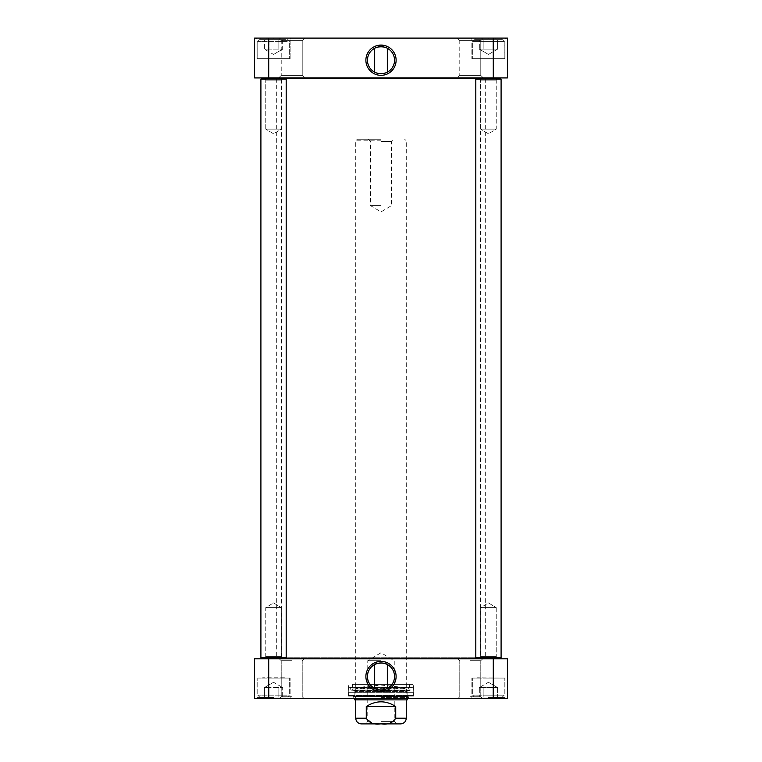 <?xml version="1.0" encoding="UTF-8"?>
<svg xmlns="http://www.w3.org/2000/svg" width="762" height="762" viewBox="0 0 762 762"><rect width="100%" height="100%" fill="white"/><g stroke="black" fill="none" stroke-linecap="round" stroke-linejoin="round"><path stroke-width="0.57" stroke-dasharray="3.81 2.86" d="M386.829 48.006L387.325 48.254C387.725 46.53 374.275 46.53 374.675 48.254L375.171 48.006M387.325 72.19L386.829 72.438L387.325 72.19M375.171 72.438L374.675 72.19L375.171 72.438M476.412 39.681L502.358 39.681L476.412 39.681M483.889 39.681L497.576 39.681L479.327 39.681L493.014 39.681L483.889 39.681L483.889 49.159L483.889 39.681L483.889 49.159L493.014 49.159L479.327 49.159L479.327 39.681L479.327 49.159L493.014 49.159L493.014 39.681L497.576 39.681L493.014 39.681L493.014 49.159L497.576 49.159L493.014 49.159L497.576 49.159L497.576 39.681L497.576 49.159L493.014 49.159L493.014 39.681L493.014 49.159L483.889 49.159L483.889 39.681M285.588 39.681L259.642 39.681L285.588 39.681M282.673 39.681L264.424 39.681L282.673 39.681L264.424 39.681L282.673 39.681L282.673 49.159L268.986 49.159L268.986 39.681L268.986 49.159L278.111 49.159L278.111 39.681L278.111 49.159L282.673 49.159L264.424 49.159L264.424 39.681L264.424 49.159L268.986 49.159L268.986 39.681L268.986 49.159L278.111 49.159L278.111 39.681L278.111 49.159L282.673 49.159L282.673 39.681M500.491 39.681L474.545 39.681L500.491 39.681M493.281 38.1L507.416 38.1L507.416 77.924L254.584 77.924L254.584 38.1L493.281 38.1L493.281 77.924M291.084 38.1L256.003 38.1L291.084 38.1L256.003 38.1L291.084 38.1L290.141 39.053L256.956 39.053L290.141 39.053L256.956 39.053L290.141 39.053L291.084 38.1M505.997 38.1L470.916 38.1L505.997 38.1L470.916 38.1L505.997 38.1L505.044 39.053L471.859 39.053L505.044 39.053L471.859 39.053L505.044 39.053L505.997 38.1M483.308 38.1L457.248 38.1L483.308 38.1L457.248 38.1L483.308 38.1L480.784 40.624L459.781 40.624L480.784 40.624L459.781 40.624L480.784 40.624L483.308 38.1M304.752 38.1L278.692 38.1L304.752 38.1L278.692 38.1L304.752 38.1L302.219 40.624L281.216 40.624L302.219 40.624L281.216 40.624L302.219 40.624L304.752 38.1M502.139 58.645L472.65 58.645L502.139 58.645M287.236 58.645L257.747 58.645L287.236 58.645M268.986 49.159L264.424 49.159L268.986 49.159M474.764 58.645L504.253 58.645L474.764 58.645M479.327 49.159L483.889 49.159L479.327 49.159L488.452 54.426L497.576 49.159L488.452 54.426L479.327 49.159M394.535 60.227A13.535 13.535 0 0 0 374.228 48.501A13.535 13.535 0 0 0 374.228 71.942A13.535 13.535 0 0 0 394.535 60.227M290.141 58.645L256.956 58.645L290.141 58.645L290.141 39.053L290.141 58.645L256.956 58.645L290.141 58.645M505.044 58.645L471.859 58.645L505.044 58.645L505.044 39.053L505.044 58.645L471.859 58.645L505.044 58.645M457.248 77.924L483.308 77.924L457.248 77.924L483.308 77.924L457.248 77.924L459.781 75.39L480.784 75.39L480.784 40.624L480.784 75.39L459.781 75.39L480.784 75.39L459.781 75.39L457.248 77.924M278.692 77.924L304.752 77.924L278.692 77.924L304.752 77.924L278.692 77.924L281.216 75.39L302.219 75.39L302.219 40.624L302.219 75.39L281.216 75.39L302.219 75.39L281.216 75.39L278.692 77.924M268.719 77.924L268.719 38.1M284.455 58.645L262.328 58.645L284.455 58.645M499.358 58.645L477.231 58.645L499.358 58.645M395.735 706.517C391.316 703.402 386.41 701.821 381 701.773C375.59 701.821 370.684 703.402 366.265 706.517L366.265 718.214L372.37 723.224L381 723.824L389.63 723.224L395.735 718.214L395.735 706.517L366.265 706.517M381 140.808L355.721 140.808L381 140.808M400.593 723.9L361.407 723.9M381 721.376L394.24 721.376L381 721.376M381 723.9L365.236 723.9L381 723.9M381 660.692L367.76 660.692L381 660.692M381 141.446L391.506 141.446L381 141.446M381 139.236L357.302 139.236L381 139.236M381 205.597L370.494 205.597L381 205.597M375.171 688.705L374.675 688.467C374.275 690.182 387.725 690.182 387.325 688.467L386.829 688.705M374.675 664.521L375.171 664.283M386.829 664.283L387.325 664.521L386.829 664.283M488.452 697.039L502.358 697.039L488.452 697.039M483.889 697.039L497.576 697.039L479.327 697.039L493.014 697.039L483.889 697.039L483.889 687.553L483.889 697.039L483.889 687.553L493.014 687.553L479.327 687.553L479.327 697.039L479.327 687.553L483.889 687.553L479.327 687.553L483.889 687.553L483.889 697.039M285.588 697.039L259.642 697.039L285.588 697.039M282.673 697.039L264.424 697.039L282.673 697.039L278.111 697.039L282.673 697.039L282.673 687.553L264.424 687.553L264.424 697.039L268.986 697.039L264.424 697.039L264.424 687.553L268.986 687.553L268.986 697.039L278.111 697.039L268.986 697.039L268.986 687.553L268.986 697.039L268.986 687.553L278.111 687.553L278.111 697.039L278.111 687.553L282.673 687.553L268.986 687.553L278.111 687.553L278.111 697.039L278.111 687.553L282.673 687.553L282.673 697.039M500.491 697.039L474.545 697.039L500.491 697.039M497.576 697.039L493.014 697.039L497.576 697.039L497.576 687.553L493.014 687.553L493.014 697.039L493.014 687.553L497.576 687.553L497.576 697.039M268.719 698.621L254.584 698.621L254.584 658.797L507.416 658.797L507.416 698.621L268.719 698.621L268.719 658.797M273.548 698.621L256.003 698.621L273.548 698.621M488.452 698.621L505.997 698.621L488.452 698.621M291.722 698.621L304.124 698.621L291.722 698.621M470.278 698.621L457.876 698.621L470.278 698.621M381 698.621L352.082 698.621L381 698.621M291.722 658.797L304.124 658.797L291.722 658.797M470.278 658.797L457.876 658.797L470.278 658.797M287.236 678.075L257.747 678.075L287.236 678.075M502.139 678.075L472.65 678.075L502.139 678.075M268.986 687.553L264.424 687.553L268.986 687.553M488.452 678.075L505.044 678.075L488.452 678.075M493.014 687.553L483.889 687.553L493.014 687.553L493.014 697.039L493.014 687.553L497.576 687.553L493.014 687.553M488.452 682.285L497.576 687.553L488.452 682.285L479.327 687.553L488.452 682.285M367.465 676.494A13.535 13.535 0 0 0 387.772 688.219A13.535 13.535 0 0 0 387.772 664.769A13.535 13.535 0 0 0 367.465 676.494M273.548 697.668L256.956 697.668L273.548 697.668M273.548 678.075L290.141 678.075L273.548 678.075M488.452 697.668L505.044 697.668L488.452 697.668M291.722 696.725L281.216 696.725L291.722 696.725M291.722 660.692L281.216 660.692L291.722 660.692M470.278 696.725L480.784 696.725L470.278 696.725M470.278 660.692L480.784 660.692L470.278 660.692M381 697.668L408.965 697.668L381 697.668M381 696.087L413.395 696.087L381 696.087M493.281 658.797L493.281 698.621M408.832 696.087L353.168 696.087L408.832 696.087L408.213 696.573L353.787 696.573L408.213 696.573L407.699 698.621M354.606 699.821L407.394 699.821M355.721 699.878L406.279 699.878L407.137 696.458L354.863 696.458L407.137 696.458L407.137 691.439L354.863 691.439L407.137 691.439L406.279 688.648L355.721 688.648L406.279 688.648L407.06 687.791L354.94 687.791L407.06 687.791L381 685.057L354.94 687.791L355.721 688.648L354.863 691.439L354.863 696.458L355.721 699.878M499.358 678.075L477.545 677.761L499.358 678.075M284.455 678.075L262.642 677.761L284.455 678.075M284.455 677.761L262.642 677.761L284.455 677.761M409.442 684.4L352.558 684.4L409.442 684.4L409.442 688.048L352.558 688.048L408.413 687.934L353.587 687.934L408.413 687.934L409.394 690.229L352.606 690.229L409.394 690.229L411.156 689.981L411.47 687.41L413.395 687.238L348.605 687.238L413.395 687.238L413.109 695.458L412.48 696.087L349.52 696.087L412.48 696.087M411.47 687.41L350.53 687.41L411.47 687.41M413.109 692.668L348.891 692.668L413.109 692.668M381 684.4L413.395 684.4L381 684.4M496.224 656.587L480.679 656.587L496.224 656.587L497.805 658.168L479.098 658.168L497.805 658.168L479.098 658.168L497.805 658.168L496.224 656.587L480.679 656.587L496.224 656.587L496.224 607.6L480.679 607.6L496.224 607.6L480.679 607.6L496.224 607.6L496.224 656.587M261.537 658.168L500.463 658.168L476.44 658.168L475.812 657.53L501.091 657.53L475.812 657.53L475.812 79.181L501.091 79.181L475.812 79.181L476.44 78.553L500.463 78.553L261.537 78.553M488.452 602.933L496.224 607.6L488.452 602.933L480.679 607.6L480.679 656.587L479.098 658.168L480.679 656.587L480.679 607.6L488.452 602.933M480.679 80.134L496.224 80.134L480.679 80.134L479.098 78.553L497.805 78.553L479.098 78.553L497.805 78.553L479.098 78.553L480.679 80.134L496.224 80.134L480.679 80.134L480.679 129.121L496.224 129.121L480.679 129.121L496.224 129.121L480.679 129.121L480.679 80.134M488.452 133.788L480.679 129.121L488.452 133.788L496.224 129.121L496.224 80.134L497.805 78.553L496.224 80.134L496.224 129.121L488.452 133.788M277.339 77.924L484.661 77.924L277.339 77.924M276.711 78.553L276.711 658.168M280.902 77.924L481.098 77.924L280.902 77.924L281.445 78.867L480.555 78.867L281.445 78.867L281.445 657.844L480.555 657.844L281.445 657.844L280.902 658.797L481.098 658.797L280.902 658.797M277.339 658.797L484.661 658.797L277.339 658.797M281.321 656.587L265.776 656.587L281.321 656.587L282.902 658.168L264.195 658.168L282.902 658.168L264.195 658.168L282.902 658.168L281.321 656.587L265.776 656.587L281.321 656.587L281.321 607.6L265.776 607.6L281.321 607.6L265.776 607.6L281.321 607.6L281.321 656.587M273.548 602.933L281.321 607.6L273.548 602.933L265.776 607.6L265.776 656.587L264.195 658.168L265.776 656.587L265.776 607.6L273.548 602.933M265.776 80.134L281.321 80.134L265.776 80.134L264.195 78.553L282.902 78.553L264.195 78.553L282.902 78.553L264.195 78.553L265.776 80.134L281.321 80.134L265.776 80.134L265.776 129.121L281.321 129.121L265.776 129.121L281.321 129.121L265.776 129.121L265.776 80.134M273.548 133.788L265.776 129.121L273.548 133.788L281.321 129.121L281.321 80.134L282.902 78.553L281.321 80.134L281.321 129.121L273.548 133.788M260.909 657.53L286.188 657.53L260.909 657.53L260.909 79.181L286.188 79.181L260.909 79.181L286.188 79.181L286.188 657.53L260.909 657.53M475.812 657.53L501.091 657.53L500.463 658.168L476.44 658.168M501.091 657.53L501.091 79.181L500.463 78.553L476.44 78.553M501.091 79.181L475.812 79.181M502.139 41.577L472.65 41.577L502.139 41.577M287.236 41.577L257.747 41.577L287.236 41.577M474.764 41.577L504.253 41.577L474.764 41.577M406.279 718.214L395.735 718.214M366.265 718.214L355.721 718.214M287.236 695.144L257.747 695.144L287.236 695.144M502.139 695.144L472.65 695.144L502.139 695.144M488.452 695.144L504.253 695.144L488.452 695.144M411.156 689.981L350.844 689.981L411.156 689.981M413.109 695.458L348.891 695.458L413.109 695.458M504.253 41.577C504.777 41.205 504.139 40.567 502.358 39.681C504.139 40.567 504.777 41.205 504.253 41.577L504.253 58.645L504.253 41.577M472.65 41.577L474.545 39.681L472.65 41.577L472.65 58.645L472.65 41.577M289.35 41.577L287.455 39.681L289.35 41.577L289.35 58.645L289.35 41.577M257.747 41.577C257.223 41.205 257.861 40.567 259.642 39.681C257.861 40.567 257.223 41.205 257.747 41.577L257.747 58.645L257.747 41.577M273.548 54.426L282.673 49.159L273.548 54.426L264.424 49.159L273.548 54.426M256.956 39.053L256.003 38.1L256.956 39.053L256.956 58.645L256.956 39.053M471.859 39.053L470.916 38.1L471.859 39.053L471.859 58.645L471.859 39.053M281.216 40.624L278.692 38.1L281.216 40.624L281.216 75.39L281.216 40.624M302.219 75.39L304.752 77.924L302.219 75.39M459.781 40.624L457.248 38.1L459.781 40.624L459.781 75.39L459.781 40.624M480.784 75.39L483.308 77.924L480.784 75.39M406.279 699.878L406.279 140.808L404.698 139.236M355.721 699.821L355.721 140.808L357.302 139.236M396.764 723.9L394.24 721.376L394.24 660.692L381 652.739L367.76 660.692L367.76 721.376L365.236 723.9M368.284 139.236L370.494 141.446L370.494 205.597L381 211.912L391.506 205.597L391.506 141.446L393.716 139.236M257.747 695.144L259.642 697.039L257.747 695.144L257.747 678.075L257.747 695.144M289.35 695.144L287.455 697.039L289.35 695.144L289.35 678.075L289.35 695.144M273.548 682.285L264.424 687.553L273.548 682.285L282.673 687.553L273.548 682.285M504.253 695.144L502.358 697.039L504.253 695.144L504.253 678.075L504.253 695.144M472.65 695.144L474.545 697.039L472.65 695.144L472.65 678.075L472.65 695.144M256.956 697.668L256.003 698.621L256.956 697.668L256.956 678.075L256.956 697.668M290.141 697.668L291.084 698.621L290.141 697.668L290.141 678.075L290.141 697.668M471.859 697.668L470.916 698.621L471.859 697.668L471.859 678.075L471.859 697.668M505.044 697.668L505.997 698.621L505.044 697.668L505.044 678.075L505.044 697.668M281.216 696.725L279.321 698.621L281.216 696.725L281.216 660.692L279.321 658.797L281.216 660.692L281.216 696.725M302.219 696.725L304.124 698.621L302.219 696.725L302.219 660.692L304.124 658.797L302.219 660.692L302.219 696.725M459.781 696.725L457.876 698.621L459.781 696.725L459.781 660.692L457.876 658.797L459.781 660.692L459.781 696.725M480.784 696.725L482.679 698.621L480.784 696.725L480.784 660.692L482.679 658.797L480.784 660.692L480.784 696.725M353.035 696.087L353.035 697.668L352.082 698.621M408.965 696.087L408.965 697.668L409.918 698.621M354.301 698.621L353.168 696.087M352.558 684.4L352.558 688.048L353.587 687.934L351.758 690.791L410.242 690.791L351.758 690.791L350.844 689.981L350.53 687.41L348.605 687.238L348.891 695.458L349.52 696.087M413.395 696.087L413.395 684.4M348.605 696.087L348.605 684.4M485.289 78.553L485.289 658.168M481.098 77.924L480.555 78.867L480.555 657.844L481.098 658.797M285.56 658.168L286.188 657.53M285.56 78.553L286.188 79.181"/><path stroke-width="1.14" d="M375.171 48.006C379.057 46.387 382.943 46.387 386.829 48.006M374.675 72.19L374.675 48.254M386.829 72.438C382.943 74.057 379.057 74.057 375.171 72.438C379.057 74.057 382.943 74.057 386.829 72.438M268.719 38.1L254.584 38.1L254.584 77.924L493.281 77.924L493.281 38.1L268.719 38.1L268.719 77.924M493.281 77.924L507.416 77.924L507.416 38.1L493.281 38.1M394.535 60.227A13.535 13.535 0 0 1 374.228 71.942A13.535 13.535 0 0 1 374.228 48.501A13.535 13.535 0 0 1 394.535 60.227M396.116 60.227A15.116 15.116 0 0 0 373.447 47.13A15.116 15.116 0 0 0 373.447 73.314A15.116 15.116 0 0 0 396.116 60.227M366.265 706.517C376.085 700.259 385.915 700.259 395.735 706.517L395.735 718.214C392.601 723.071 387.696 724.938 381 723.824C374.304 724.938 369.399 723.071 366.265 718.214L366.265 706.517L395.735 706.517M366.265 718.214L355.721 718.214C356.054 721.662 357.95 723.567 361.407 723.9L400.593 723.9C404.05 723.567 405.946 721.662 406.279 718.214L406.279 699.878L355.721 699.878L354.606 699.821L354.301 698.621M375.171 664.283C379.057 662.654 382.943 662.654 386.829 664.283C384.667 661.949 374.266 663.597 374.675 664.521L374.675 688.467M386.829 688.705C382.943 690.334 379.057 690.334 375.171 688.705M254.584 698.621L507.416 698.621L507.416 658.797L254.584 658.797L254.584 698.621M367.465 676.494A13.535 13.535 0 0 1 387.772 664.769A13.535 13.535 0 0 1 387.772 688.219A13.535 13.535 0 0 1 367.465 676.494M365.884 676.494A15.116 15.116 0 0 0 388.553 689.581A15.116 15.116 0 0 0 388.553 663.407A15.116 15.116 0 0 0 365.884 676.494M268.719 658.797L268.719 698.621M493.281 658.797L493.281 698.621M406.279 699.878L354.606 699.821M407.394 699.821L407.699 698.621M277.339 77.924L276.711 78.553M501.091 657.53L500.463 658.168L261.537 658.168L260.909 657.53L260.909 79.181L261.537 78.553L500.463 78.553L501.091 79.181L475.812 79.181L475.812 657.53L501.091 657.53L501.091 79.181M277.339 658.797L276.711 658.168M476.44 658.168L475.812 657.53M476.44 78.553L475.812 79.181M261.537 658.168L260.909 657.53L286.188 657.53L286.188 79.181L260.909 79.181L261.537 78.553M395.735 718.214L406.279 718.214M387.325 72.19L387.325 48.254M355.721 718.214L355.721 699.821M387.325 664.521L387.325 688.467M484.661 77.924L485.289 78.553M484.661 658.797L485.289 658.168M285.56 658.168L286.188 657.53M285.56 78.553L286.188 79.181"/></g></svg>
